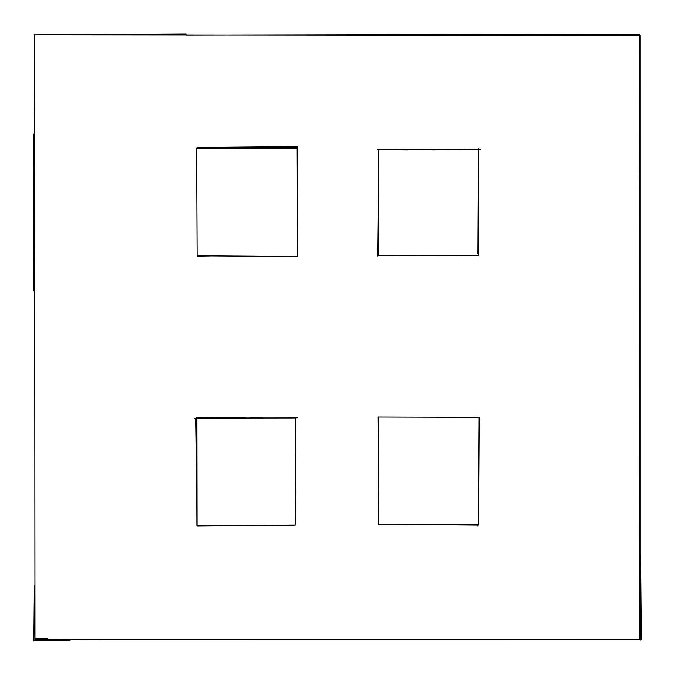 <?xml version="1.0" encoding="UTF-8"?>
<svg xmlns="http://www.w3.org/2000/svg" width="675" height="675" viewBox="0 0 675 675"><rect width="100%" height="100%" fill="white"/><g stroke="black" fill="none" stroke-linecap="round" stroke-linejoin="round"><path stroke-width="1.01" d="M378.211 417.007L479.123 417.302L478.491 524.348L378.658 524.441L378.211 417.007M378.16 416.922L378.312 433.553M197.041 525.867L196.872 418.053L295.608 417.926L295.903 525.032L197.041 525.867M245.86 417.892L196.577 417.513L196.619 449.069M196.687 477.065L196.872 525.58M432.979 524.627L464.729 524.762M297.759 236.427L297.776 146.534L202.289 147.285M199.977 147.302L197.454 147.327L196.602 148.238L197.092 255.774L297.506 256.433L297.143 148.205L196.602 148.238M197.286 256.044L209.554 255.909M639.259 35.395L639.503 639.664L34.973 639.622L34.543 34.838L639.259 35.395M478.347 254.618L478.187 238.199M468.889 149.858L463.674 149.808M454.359 149.707L378.548 149.065M479.123 417.302L477.892 417.108M639.385 337.753L639.141 34.298L186.047 35.083M186.038 34.113L34.155 34.83M378.658 255.471L378.776 149.867L478.693 149.816L478.229 255.698L378.658 255.471M47.841 639.858L100.052 639.731M641.25 639.453L640.558 554.833M378.456 473.766L378.489 524.627M196.206 427.638L196.796 461.16M195.91 418.129L196.847 489.265M34.358 585.875L33.885 640.887M33.885 290.925L33.75 134.038M261.672 417.774L250.315 417.884M196.872 418.23L194.501 418.255M288.993 417.909L297.405 417.766M223.037 525.606L294.216 525.26M477.765 524.357L477.748 525.884M378.523 251.269L378.7 230.774M378.498 194.408L377.848 256.002M297.692 256.281L297.785 225.922M297.692 147.817L297.793 196.712M35.083 638.677L47.849 638.769M34.644 640.389L70.082 640.6M478.702 149.124L432.734 149.951M407.835 149.943L377.772 149.681M459.295 149.892L480.532 149.411M478.381 148.643L477.875 253.648M640.17 35.505L640.195 640.288M295.692 472.88L295.971 417.741M296.949 147.513L197.699 147.26M296.764 147.462L197.674 147.234M478.313 525.099L406.662 524.517M478.347 524.652L425.149 524.526"/></g></svg>
